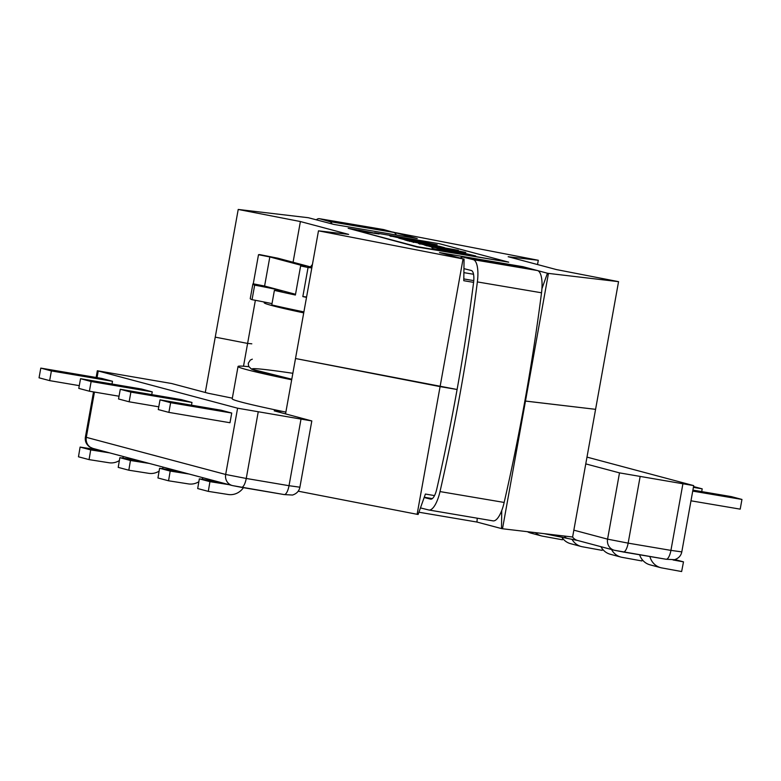 <?xml version="1.0" encoding="UTF-8"?>
<svg xmlns="http://www.w3.org/2000/svg" width="781" height="781" viewBox="0 0 781 781"><rect width="100%" height="100%" fill="white"/><g stroke="black" fill="none" stroke-linecap="round" stroke-linejoin="round"><path stroke-width="1.17" d="M693.548 486.553L702.207 488.857L701.709 491.6M692.913 490.107L731.348 496.618L741.95 499.44L740.203 509.144L690.98 500.806M130.886 392.101L120.284 389.28L118.536 398.974L129.138 401.795L130.886 392.101L191.989 402.449L181.387 399.628L120.284 389.28M78.793 388.391L89.395 391.213L91.133 381.519L80.541 378.697L78.793 388.391M170.629 402.693L160.027 399.862L158.279 409.566L168.881 412.388L170.629 402.693L231.732 413.042L221.13 410.21L160.027 399.862M39.05 377.809L49.652 380.63L51.39 370.936L40.797 368.105L39.05 377.809M311.814 267.883L308.065 267.502A165.923 4.823 -169.8 0 1 300.626 265.94L305.381 266.419L269.826 256.949L258.501 254.713A165.923 4.823 -169.8 0 1 259.604 254.596L277.831 258.189L311.922 267.278M306.513 297.356A165.923 4.823 -169.8 0 1 302.833 296.595L308.065 267.502M300.626 265.94L295.394 295.023A165.923 4.823 -169.8 0 1 274.395 290.386A35.975 1.045 10.2 0 0 282.322 291.147A35.975 1.045 10.2 0 0 254.665 285.133A165.923 4.823 -169.8 0 1 252.868 284.059A165.923 4.823 -169.8 0 1 253.269 283.806L258.501 254.713M303.897 311.902A165.923 4.823 -169.8 0 1 271.778 304.932L274.395 290.386M269.826 256.949L264.593 286.041L295.53 294.281M253.269 283.806L264.593 286.041M302.833 296.595L306.582 296.975M254.665 285.133L252.048 299.679A165.923 4.823 -169.8 0 1 250.252 298.596L252.868 284.059M252.048 299.679A35.975 1.045 -169.8 0 1 272.013 303.643M291.684 379.781A165.923 4.823 -169.8 0 1 238.039 366.484A165.923 4.823 -169.8 0 1 248.827 366.689M285.866 412.104A165.923 4.823 -169.8 0 1 282.185 411.343L274.248 410.855L311.814 420.939L237.6 408.199L97.332 370.76L171.556 383.5L208.224 393.263L232.338 398.164M586.99 457.11L693.713 485.616L619.499 472.876L585.77 463.894M238.039 366.484L232.221 398.808A165.923 4.823 10.2 0 0 282.185 411.343M168.881 412.388L229.985 422.736L231.732 413.042M191.491 405.193L191.989 402.449M151.748 394.61L152.246 391.867L141.644 389.045L80.541 378.697M112.005 384.027L112.493 381.274L101.901 378.453L40.797 368.105M692.727 491.112L741.95 499.44M693.401 487.364L702.207 488.857M649.89 556.511A16.43 15.483 104.9 0 0 660.677 567.67A16.43 15.483 104.9 0 0 661.819 567.924L681.637 571.546L683.492 561.861L674.93 559.577M639.61 554.774A16.43 15.483 104.9 0 0 650.075 564.848L660.677 567.67M673.046 559.957L683.492 561.861M611.533 549.512A16.43 15.483 104.9 0 0 620.934 557.087A16.43 15.483 104.9 0 0 622.076 557.341L641.894 560.953L642.167 559.567M600.931 546.68A16.43 15.483 104.9 0 0 610.332 554.266L620.934 557.087M571.926 539.183A16.43 15.483 104.9 0 0 581.191 546.505A16.43 15.483 104.9 0 0 582.333 546.759L602.151 550.371L602.415 548.984M561.803 537.152A16.43 15.483 104.9 0 0 570.589 543.674L581.191 546.505M535.385 532.632A16.43 15.483 104.9 0 0 541.448 535.912A16.43 15.483 104.9 0 0 542.58 536.166L562.408 539.778L562.671 538.402M527.409 531.685A16.43 15.483 104.9 0 0 530.846 533.091L541.448 535.912M158.777 406.823L129.138 401.795M152.246 391.867L91.133 381.519M119.034 396.231L89.395 391.213M112.493 381.274L51.39 370.936M79.291 385.648L49.652 380.63M243.428 487.676A16.43 15.483 -75.1 0 1 228.218 494.5L208.302 491.376L209.933 481.662L199.34 478.841L197.7 488.555L208.302 491.376M218.26 481.799L199.34 478.841M228.853 484.63L209.933 481.662M203.177 477.787A16.43 15.483 -75.1 0 1 201.918 479.241M198.852 481.721A16.43 15.483 -75.1 0 1 188.475 483.908L168.559 480.793L170.19 471.08L159.597 468.258L157.957 477.972L168.559 480.793M178.517 471.216L159.597 468.258M189.109 474.038L170.19 471.08M163.434 467.204A16.43 15.483 -75.1 0 1 162.165 468.659M159.109 471.138A16.43 15.483 -75.1 0 1 148.722 473.325L128.816 470.211L130.447 460.497L119.854 457.666L118.214 467.38L128.816 470.211M138.774 460.634L119.854 457.666M149.366 463.455L130.447 460.497M123.681 456.612A16.43 15.483 -75.1 0 1 122.422 458.076M119.366 460.556A16.43 15.483 -75.1 0 1 108.979 462.742L89.063 459.618L90.703 449.905L80.101 447.083L78.471 456.797L89.063 459.618M99.031 450.041L80.101 447.083M109.623 452.873L90.703 449.905M525.476 401.073L595.581 409.332L524.871 400.975L525.476 401.073L548.447 273.399L618.552 281.658L572.61 537.016L502.505 528.757L525.476 401.073M434.529 495.593L425.401 494.051L418.118 514.464L417.113 514.298L440.084 386.615L457.1 389.494L295.511 358.518L440.084 386.615L463.065 258.931L318.482 230.834L285.553 413.862M205.286 392.482L215.244 337.138L247.616 343.425A167.573 4.871 -169.8 0 1 251.804 343.816A167.573 4.871 10.2 0 0 247.616 343.425L215.244 337.138L238.215 209.454L300.392 221.54L293.07 262.25M537.523 264.554L538.294 260.278L392.677 232.113M238.215 209.454L308.329 217.723L333.858 224.42L417.239 238.547L392.706 232.016M538.294 260.278L508.148 256.724L556.384 269.572L618.552 281.658M255.367 300.304L243.506 366.23M300.392 221.54L348.629 234.388L318.482 230.834M312.42 264.534A34.501 11.471 -80.4 0 0 310.516 266.897M541.936 288.687L547.442 273.223L548.447 273.399M463.065 258.931L464.06 259.107L463.787 280.711L473.598 282.371M535.854 270.138L522.919 266.692L439.527 252.566L464.06 259.107M537.806 270.656L547.442 273.223M522.919 266.692L522.753 267.229M448.89 251.023L468.62 254.401L448.421 250.867M466.228 254.206L451.135 251.541M468.59 254.606L469.196 254.704M437.819 249.139L475.727 255.963L466.052 253.669L437.819 249.139M443.618 250.35L444.204 250.457M431.932 247.86L433.475 248.729L451.311 252.165L475.727 255.963M465.788 252.409L459.15 251.111M427.129 245.917L424.22 244.912L437.897 247.011L453.312 249.998L435.925 246.493L458.33 250.291L418.421 243.369L433.953 246.22L424.22 244.912M426.28 245.195L420.032 243.799M419.973 244.121L418.421 243.369M449.934 249.198L458.33 250.291M445.092 248.739L437.897 247.011M437.838 247.333L433.045 246.698M403.933 239.513L398.788 238.146L437.145 244.804L411.314 239.904L426.241 241.895L389.573 235.686L422.736 241.456L404.538 238.693L430.37 243.487L398.788 238.146M405.398 239.259L391.154 236.106M391.096 236.428L389.573 235.686M422.179 241.876L428.544 242.51M431.424 244.17L437.145 244.804M425.206 243.116L419.817 242.198M358.518 229.975L363.761 231.713L379.097 233.978L358.518 229.975L363.819 231.391M363.761 231.713L379.097 233.978M409.234 240.587L422.658 243.106L408.746 240.421M417.347 242.208L412.192 241.241M408.209 240.899L404.704 239.894M407.594 240.773L434.929 245.234L429.94 243.828L407.653 240.45M429.96 244.316L430.741 244.414M428.418 244.072L425.313 243.057M434.88 245.546L434.109 244.814M412.095 241.807L409.859 241.095M409.8 241.417L408.248 240.665M439.625 246.962L444.535 247.675L439.625 246.347L412.114 241.69L439.644 246.835M436.93 246.503L433.24 245.429M433.182 245.751L413.725 242.12M413.666 242.442L412.114 241.69M431.112 246.855L427.158 245.703L456.28 250.789L427.158 245.703M443.793 249.959L437.018 248.329L456.475 251.775L463.914 252.751L458.642 251.414L431.132 246.757L459.101 251.892L437.018 248.329M459.082 252.019L458.545 251.941M455.723 251.492L453.302 250.672M453.244 250.994L432.742 247.186M432.684 247.509L431.132 246.757M463.914 252.751L464.519 252.956L463.875 253.259M508.714 262.172L417.005 246.972L348.17 228.296L417.064 246.65L508.714 262.172L439.83 243.818L374.577 232.767M358.508 230.053L348.17 228.296M418.919 512.219L476.966 522.05L501.5 528.581L501.734 510.53M501.5 528.581L502.505 528.757M417.113 514.298L298.215 491.19M476.966 522.05L477.24 518.193M332.062 223.942A24.152 8.035 -80.4 0 0 329.543 221.54L319.683 218.758A24.152 8.035 -80.4 0 0 319.4 218.69L383.559 229.555A24.152 8.035 99.6 0 1 383.842 229.624L393.702 232.406A24.152 8.035 99.6 0 1 396.328 235.003M319.4 218.69A24.152 8.035 -80.4 0 0 316.334 219.754M420.461 507.904L428.652 509.954A24.152 8.035 -80.4 0 0 428.857 510.003A24.152 8.035 -80.4 0 0 440.006 491.581A733.867 244.033 -80.4 0 0 477.367 281.921A24.152 8.035 -80.4 0 0 473.266 259.663L463.348 257.174A24.152 8.035 -80.4 0 0 463.143 257.134A24.152 8.035 -80.4 0 0 460.224 258.081M463.943 268.644L471.334 270.499A13.14 4.374 99.6 0 1 473.569 282.615A722.855 240.372 99.6 0 1 436.755 489.121A13.14 4.374 99.6 0 1 430.692 499.147A13.14 4.374 99.6 0 1 430.585 499.127L424.161 497.517M527.097 267.971A24.152 8.035 99.6 0 1 527.302 268A24.152 8.035 99.6 0 1 527.507 268.039L537.426 270.529A24.152 8.035 99.6 0 1 541.526 292.787A733.867 244.033 99.6 0 1 504.165 502.447A24.152 8.035 99.6 0 1 493.016 520.868A24.152 8.035 99.6 0 1 492.811 520.82M573.84 530.162L607.579 539.144L619.499 472.876M300.949 419.446L289.019 485.704L246.249 478.46L258.169 412.202M311.814 420.939L299.894 487.207L289.019 485.704A9.86 3.28 -80.4 0 1 284.196 494.578L241.427 487.334A9.86 3.28 -80.4 0 0 246.249 478.46L225.67 474.467L86.31 437.34L94.452 392.072M237.6 408.199L225.67 474.467A9.86 9.294 104.9 0 0 232.23 485.528M97.049 377.633L98.23 371.082M241.427 487.334L232.299 485.548L92.929 448.421A9.86 9.294 104.9 0 1 86.31 437.34L85.412 437.018L93.525 391.916M665.998 559.235L614.998 550.39M566.703 538.109L544.181 533.667M640.078 476.879L628.149 543.137L670.928 550.38L682.848 484.122M614.13 550.205A9.86 9.294 -75.1 0 1 607.579 539.144L628.149 543.137A9.86 3.28 -80.4 0 1 623.326 552.011L666.095 559.255A9.86 3.28 -80.4 0 0 670.928 550.38L681.793 551.884L693.713 485.616M623.326 552.011L614.208 550.224L577.53 540.452A9.86 9.294 -75.1 0 1 572.58 537.016M567.026 538.177A9.86 4.959 -78.8 0 1 566.86 538.148A9.86 4.959 -78.8 0 1 564.517 536.059M233.099 485.714L284.099 494.558M252.312 359.172L250.281 360.1L248.26 363.282L248.67 366.396L251.531 369.14L291.782 379.215A151.504 4.403 -169.8 0 1 271.046 370.262A151.504 4.403 -169.8 0 1 292.846 373.289M303.721 312.878A151.504 4.403 -169.8 0 1 265.901 302.364M383.842 229.624L319.683 218.758M393.702 232.406L329.543 221.54M440.006 491.581L504.165 502.447M477.367 281.921L541.526 292.787M473.266 259.663L537.426 270.529M463.348 257.174L527.507 268.039M463.885 272.637L473.54 274.268M424.259 497.243L432.303 498.61M96.122 377.477L97.332 370.76M666.095 559.255L674.608 559.674C678.64 558.298 681.042 555.701 681.793 551.884M577.53 540.452L544.103 533.657M299.894 487.207C299.103 491.112 296.643 493.729 292.494 495.047L284.196 494.578M85.412 437.018C84.787 440.923 86.164 444.223 89.542 446.908L92.929 448.421M428.857 510.003L493.016 520.868M463.143 257.134L527.302 268M463.807 278.934L473.774 280.623"/></g></svg>
